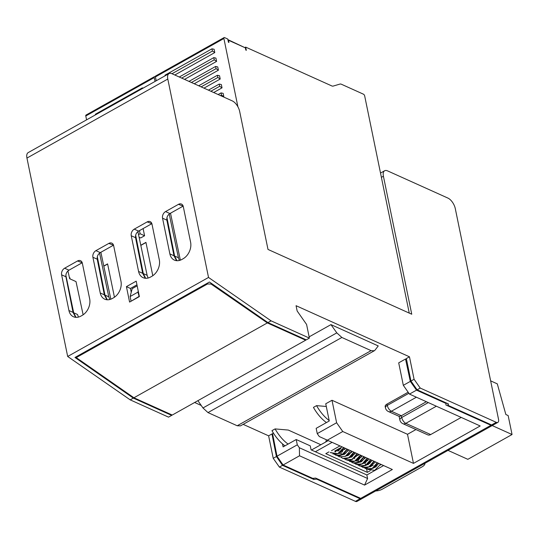 <?xml version="1.0" encoding="UTF-8"?>
<svg xmlns="http://www.w3.org/2000/svg" width="539" height="539" viewBox="0 0 539 539"><rect width="100%" height="100%" fill="white"/><g stroke="black" fill="none" stroke-linecap="round" stroke-linejoin="round"><path stroke-width="0.81" d="M447.902 198.076L387.534 170.87A9.237 4.48 60.7 0 0 384.644 170.755A9.237 4.48 60.7 0 0 383.411 176.219L411.742 314.217L267.998 249.436L239.666 111.438A9.237 4.48 60.7 0 0 232.289 100.908L171.921 73.702A9.237 4.48 60.7 0 0 169.03 73.587A9.237 4.48 60.7 0 0 167.797 79.044L208.526 277.45L271.056 320.833L309.386 338.108L306.583 324.444L297.157 310.99L296.066 305.701L409.465 356.805L414.08 379.288L420.231 388.06L496.257 422.32A5.134 2.493 60.7 0 0 497.861 422.387A5.134 2.493 60.7 0 0 498.541 419.355L455.287 208.606A9.237 4.48 60.7 0 0 447.902 198.076M156.216 80.769L155.427 76.909L154.942 76.679A1.536 0.748 60.7 0 0 154.457 76.659A1.536 0.748 60.7 0 0 154.255 77.569L155.043 81.429M86.577 119.847L85.782 115.986A1.536 0.748 -119.3 0 1 85.991 115.076L154.457 76.659M171.543 414.727L171.672 415.38L133.342 398.105L74.982 357.465L209.449 282.018L267.93 322.591L271.056 320.833M208.526 277.45L67.678 356.474L26.95 158.075A9.237 4.48 -119.3 0 1 28.183 152.611L169.03 73.587M133.342 398.105L130.209 399.864L67.678 356.474M69.524 278.144L69.969 278.346M75.628 317.323L73.034 312.384L65.926 276.77C65.63 273.974 66.641 271.777 68.965 270.18L64.613 268.22L77.522 260.977A5.134 3.746 114.3 0 1 80.533 260.708A5.134 3.746 114.3 0 1 82.339 263.187L89.669 298.902A12.828 9.372 114.3 0 1 82.15 315.409L80.978 316.07A12.828 9.372 114.3 0 1 73.445 316.743A12.828 9.372 114.3 0 1 68.938 310.538L61.608 274.823A5.134 3.746 114.3 0 1 64.613 268.22M77.522 260.977L82.231 262.756M81.874 262.938L68.965 270.18M147.167 221.9A5.134 3.746 114.3 0 1 150.179 221.63A5.134 3.746 114.3 0 1 151.985 224.116L159.315 259.825A12.828 9.372 114.3 0 1 151.796 276.339L150.624 276.999A12.828 9.372 114.3 0 1 143.084 277.666A12.828 9.372 114.3 0 1 138.577 271.461L131.246 235.752A5.134 3.746 114.3 0 1 134.251 229.142L147.167 221.9L151.87 223.678M151.513 223.86L138.604 231.103L134.251 229.142M145.267 278.252L142.673 273.307L135.565 237.699C135.276 234.896 136.286 232.7 138.604 231.103M131.233 292.279L130.472 288.466L126.422 286.64L129.589 302.069L139.372 296.585L136.205 281.149L126.422 286.64M136.96 284.828L130.472 288.466M108.824 243.412A5.134 3.746 114.3 0 1 111.836 243.143A5.134 3.746 114.3 0 1 113.641 245.629L120.972 281.338A12.828 9.372 114.3 0 1 113.453 297.851L112.28 298.512A12.828 9.372 114.3 0 1 104.748 299.179A12.828 9.372 114.3 0 1 100.234 292.973L92.903 257.265A5.134 3.746 114.3 0 1 95.908 250.655L108.824 243.412L113.527 245.191M113.17 245.373L100.261 252.616L95.908 250.655M106.924 299.765L104.33 294.82L97.229 259.212C96.932 256.409 97.943 254.213 100.261 252.616M176.57 260.687L173.976 255.749L166.868 220.134C166.571 217.338 167.582 215.142 169.906 213.545L165.554 211.584L178.463 204.342A5.134 3.746 114.3 0 1 181.475 204.072A5.134 3.746 114.3 0 1 183.28 206.552L190.611 242.267A12.828 9.372 114.3 0 1 183.092 258.774L181.919 259.434A12.828 9.372 114.3 0 1 174.387 260.108A12.828 9.372 114.3 0 1 169.879 253.903L162.542 218.187A5.134 3.746 114.3 0 1 165.554 211.584M178.463 204.342L183.172 206.12M182.815 206.302L169.906 213.545M139.466 230.618L140.113 233.744L144.58 235.759L140.672 237.955L139.096 237.241M143.111 228.576L144.58 235.759M309.386 338.108L306.26 339.866L267.93 322.591M152.786 275.719L145.941 242.368L140.787 245.258M170.506 213.208L180.349 260.162M361.723 498.777L357.013 501.418A5.134 2.493 -119.3 0 1 355.41 501.351L279.384 467.091L273.233 458.318L268.617 435.829L271.973 433.949L272.687 434.272M194.64 402.492L201.229 405.463M243.15 424.355L268.617 435.829M171.672 415.38L168.539 417.139L130.209 399.864M446.049 402.862L445.901 404.971L490.975 425.284L492.572 425.359L362.309 498.447L360.692 498.386L315.618 478.073L312.775 478.376L283.103 465.002L277.006 456.203L272.559 433.619L273.435 433.127M365.988 461.485L368.07 460.319M331.997 400.268L336.619 422.751L342.764 431.523L327.308 440.195L319.297 436.543L317.249 433.619L316.164 428.33L329.268 420.972L325.738 403.778L331.997 400.268L407.497 434.293L415.953 429.549M428.303 402.586L401.71 417.503L401.346 415.744L391.381 411.25A5.134 2.493 -119.3 0 1 387.285 405.402A5.134 2.466 168.4 0 0 385.452 407.875L385.176 406.554A5.134 2.466 -11.6 0 1 387.009 404.082L408.151 392.217M403.32 385.324L410.314 381.403L416.512 390.148L409.472 394.097L403.32 385.324L398.705 362.841L405.523 359.014L406.521 359.466M409.465 356.805L406.339 358.556L410.954 381.046L414.08 379.288M309.13 336.862L330.959 324.619L378.243 345.93L375.056 350.101L374.288 350.774L371.088 350.64L237.2 425.756L240.428 425.884L374.282 350.774M305.532 339.536L305.674 340.197L267.337 322.922L211.113 284.053L207.461 283.986L207.306 283.224M76.1 356.838L76.248 357.606L133.928 397.775L172.258 415.05L305.674 340.197M133.928 397.775L267.337 322.922M69.47 277.902L69.841 277.693L70.083 278.926M67.941 270.935L69.659 278.73L76.019 281.601L83.127 314.803M100.867 252.279L110.839 299.185M114.443 297.232L107.598 263.881L103.751 266.044M75.999 317.35L73.695 312.768L77.508 314.486L78.445 317.094M166.955 217.641L174.616 256.032L176.94 260.714M135.653 235.206L143.313 273.596L145.645 278.279M107.301 299.792L104.97 295.109L97.31 256.719M73.695 312.768L65.859 275.153M76.248 357.606L207.461 283.986M137.169 285.865L132.183 288.668L130.121 296.517L137.944 292.131L138.233 291.04M169.199 214.017L178.429 257.757L179.386 260.458M148.084 278.023L147.134 275.314L137.903 231.581M140.82 245.407L145.968 242.516M99.56 253.094L108.79 296.827L109.74 299.536M103.912 266.111L107.625 264.029M139.183 296.686L137.944 292.131M131.361 301.079L138.853 296.538M131.024 300.93L130.121 296.517M497.861 422.387L493.165 425.022A5.134 2.493 -119.3 0 1 491.561 424.954L448.118 405.382L448.408 403.927L417.098 389.818L410.954 381.046M417.098 389.818L420.231 388.06M448.118 405.382L447.761 403.637M365.981 465.211L365.557 465.453M316.501 478.47L316.629 479.124L360.099 498.716L361.986 498.575M313.563 478.295L313.786 479.427L282.51 465.332L276.413 456.533L271.973 433.949M297.299 444.816L299.347 447.741L367.585 478.491L366.857 474.967L311.077 449.829L310.262 445.861L296.207 439.528L297.299 444.816L277.006 456.203M296.207 439.528L283.103 446.878L282.49 443.88M283.103 465.002L299.529 455.785L299.347 447.741M367.585 478.491L364.573 485.093L299.529 455.785M342.764 431.523L413.474 463.392L480.182 425.965L409.472 394.097M327.308 440.195L392.352 469.509L364.573 485.093M416.512 390.148L446.191 403.522M407.497 434.293L413.474 463.392M461.229 417.422L430.681 434.562A5.134 3.746 114.3 0 1 427.67 434.832L402.795 423.62A5.134 3.746 -65.7 0 0 405.806 423.351A5.134 2.493 -119.3 0 1 401.71 417.503A5.134 2.466 -11.6 0 0 399.877 419.975A5.134 5.134 0 0 0 402.795 423.62M426.356 401.71L401.346 415.744L399.258 416.425L388.37 411.52A5.134 3.746 -65.7 0 0 391.381 411.25L416.391 397.216M410.314 381.403L405.523 359.014M336.619 422.751L317.249 433.619M366.857 474.967L383.606 465.568M371.526 461.04L369.464 462.199M365.934 462.24L366.082 460.717M368.346 459.221L368.481 458.75M367.867 463.547L368.09 464.84M372.483 468.472L378.951 463.466M365.28 457.308L364.849 458.601M364.512 462.038L365.799 465.453M369.127 466.963L375.595 461.957M361.925 455.799L361.494 457.092M361.157 460.528L361.386 461.815M365.772 465.453L372.24 460.447M358.576 454.289L358.139 455.583M357.808 459.012L359.089 462.428M362.417 463.938L368.885 458.932M355.221 452.773L354.79 454.067M354.453 457.503L354.675 458.797M355.599 460.737L360.685 462.112L365.53 457.422M351.866 451.264L351.435 452.558M351.098 455.994L351.32 457.281M352.243 459.228L358.826 454.397M355.713 460.919L362.181 455.913M348.511 449.748L348.079 451.049M347.743 454.478L347.965 455.772M345.155 448.239L344.724 449.533M344.387 452.969L344.616 454.256M349.002 457.894L355.471 452.888M341.032 451.46L341.261 452.747M345.229 456.378L352.115 451.379M337.717 450.281L337.906 451.237M338.829 453.184L343.916 454.559L348.76 449.863M335.373 451.527L335.615 451.85L335.527 451.372M338.943 453.36L345.411 448.354M334.968 451.823L342.056 446.844M368.784 469.476L371.351 468.991M368.09 469.442L374.72 470.318L380.655 464.234M364.735 467.933L366.244 468.943L372.227 468.378L377.3 462.725M361.379 466.417L362.888 467.434L368.871 466.868L373.945 461.216M358.024 464.908L359.533 465.925L365.523 465.352L370.589 459.7M354.669 463.399L356.178 464.409L362.168 463.843L367.241 458.19M351.32 461.883L352.823 462.9L358.812 462.334L363.886 456.681M347.965 460.373L354.595 461.249L360.53 455.165M342.642 450.085L342.373 452.059M344.61 458.864L346.119 459.875L352.102 459.309L357.175 453.656M339.105 449.647L339.018 450.55M339.132 452.996L339.193 453.346M341.221 457.315L342.764 458.366L348.746 457.793L353.82 452.147M335.696 450.86L335.837 451.837M337.899 455.839L339.408 456.856L345.398 456.284L350.471 450.631M334.551 454.33L336.053 455.34L342.043 454.775L347.116 449.122M331 452.625L337.697 453.744L343.761 447.613M328.938 451.884L325.792 453.656L367.315 472.366L366.648 469.112M325.778 441.973L326.418 439.79M328.217 440.606L311.468 450.004M364.896 468.074L364.431 467.865M361.541 466.565L361.076 466.356M358.186 465.056L357.721 464.847M354.83 463.54L354.366 463.331M351.475 462.031L351.017 461.822M348.127 460.522L347.662 460.313M344.771 459.006L344.306 458.797M341.416 457.496L340.951 457.288M338.061 455.987L337.596 455.778M334.706 454.471L334.247 454.262M331.357 452.962L330.212 452.45M366.594 468.842L367.254 468.472M370.205 466.814L373.224 465.117M326.445 422.563A28.223 13.697 -119.3 0 1 313.435 407.396L316.561 405.638A28.223 13.697 60.7 0 0 329.174 420.521M326.297 406.487L316.561 405.638M375.636 490.968A7.694 3.699 168.4 0 0 382.252 489.196L422.158 466.808A7.694 3.699 168.4 0 0 424.941 463.304M320.86 444.729L288.311 430.061L275.092 428.909A28.223 13.697 60.7 0 0 288.102 444.075M315.355 451.756L332.105 442.357M381.295 464.524L380.157 465.164M370.273 470.709L367.315 472.366M284.969 445.827A28.223 13.697 -119.3 0 1 271.959 430.661L275.092 428.909M335.103 451.028L338.256 450.126L340.958 448.61M447.983 450.375L467.839 459.322L512.05 434.522L492.195 425.567M512.05 434.522L508.156 415.562L505.851 414.518L497.302 383.862L490.645 380.857M316.629 479.124L313.786 479.427M279.384 467.091L282.51 465.332M276.413 456.533L273.233 458.318M330.959 324.619L336.801 332.866L202.96 407.956L197.907 400.659M202.96 407.956L207.987 412.591L341.867 337.468L336.801 332.866M341.867 337.468L371.088 350.64M237.2 425.756L207.987 412.591M138.543 234.62L140.113 233.744M409.256 313.098L364.681 95.942A1.536 0.748 60.7 0 0 363.454 94.19L341.409 84.252A5.39 2.614 60.7 0 0 339.994 84.071L333.169 86.085A5.39 2.614 -119.3 0 1 331.748 85.903L245.663 47.109L246.323 50.322L245.845 50.107L245.386 47.863L228.455 40.236L228.913 42.48L228.435 42.264L227.775 39.044L224.581 37.602A1.536 0.748 60.7 0 0 224.096 37.582A1.536 0.748 60.7 0 0 223.894 38.498L237.915 106.81M208.418 90.148L219.225 84.084L221.347 84.549L222.028 87.844L213.68 92.526M198.696 85.768L217.412 75.271L219.541 75.73L220.215 79.024L203.964 88.147M191.406 82.487L216.058 68.655L215.607 66.452L217.729 66.917L218.403 70.205L194.242 83.761M181.69 78.108L214.246 59.836L213.794 57.633L215.917 58.097L216.597 61.392L184.527 79.381M165.156 75.756L165.035 75.157L211.982 48.813L214.111 49.278L214.785 52.573L174.804 75.002M220.566 95.625L221.489 95.107L221.037 92.903L223.159 93.368L223.833 96.663L223.402 96.905M245.386 47.863L228.287 39.825M228.455 40.236L228.064 40.452M223.894 38.498L155.427 76.909A1.536 0.748 -119.3 0 1 155.63 75.999L224.096 37.582M245.083 47.432L245.663 47.109M210.843 91.246L219.676 86.294L222.028 87.844M219.676 86.294L219.225 84.084M201.128 86.867L217.871 77.475L217.412 75.271M217.871 77.475L220.215 79.024M216.058 68.655L218.403 70.205M188.98 81.389L215.607 66.452M214.246 59.836L216.597 61.392M179.258 77.01L213.794 57.633M171.968 73.728L212.44 51.023L214.785 52.573M212.44 51.023L211.982 48.813M221.489 95.107L223.833 96.663M218.133 94.534L221.037 92.903M143.199 88.079L142.343 87.891L95.396 114.234L95.518 114.827M142.464 88.49L142.343 87.891M381.396 177.351L383.411 176.219M85.782 115.986L154.255 77.569M26.95 158.075L167.797 79.044M210.897 283.022L211.113 284.053M178.429 257.757L174.616 256.032M147.134 275.314L143.313 273.596M108.79 296.827L104.97 295.109M496.257 422.32L491.561 424.954M490.975 425.284L360.692 498.386M408.892 393.275L387.285 405.402L387.009 404.082M430.681 434.562L405.806 423.351L436.354 406.217M339.981 445.908L331.458 450.685M334.739 451.049L341.975 446.993M360.099 498.716L355.41 501.351M61.608 274.823L65.926 276.77M73.034 312.384L68.938 310.538M92.903 257.265L97.229 259.212M104.33 294.82L100.234 292.973M131.246 235.752L135.565 237.699M142.673 273.307L138.577 271.461M162.542 218.187L166.868 220.134M173.976 255.749L169.879 253.903M384.644 170.755L380.514 173.066M385.452 407.875A5.134 5.134 0 0 0 388.37 411.52M399.877 419.975L399.136 416.371M332.738 453.845L336.323 454.276L339.274 453.171L344.077 447.754M334.497 454.323L336.053 455.34L339.644 455.792L342.865 454.539L347.433 449.263M335.696 451.844L335.44 451.466M342.791 458.379L346.267 458.824L349.535 457.584L354.136 452.288M346.146 459.888L349.676 460.333L352.668 459.235L357.492 453.798M349.474 461.391L353.032 461.842L356.326 460.555L360.847 455.307M351.266 461.883L352.823 462.9L356.34 463.358L359.607 462.112L364.202 456.823M354.581 463.358L356.178 464.409L359.782 464.861L363.118 463.527L367.551 458.332M357.977 464.901L359.533 465.925L363.03 466.383L366.217 465.197L370.906 459.848M361.332 466.417L362.888 467.434L366.365 467.899L369.511 466.747L374.261 461.357M364.681 467.926L366.244 468.943L369.788 469.402L372.975 468.189L377.617 462.866M368.238 464.524L368.117 463.297M348.443 449.721L345.465 453.447L342.44 454.795M351.799 451.231L349.016 454.801L345.31 456.331M337.812 455.799L339.408 456.856M355.154 452.747L352.21 456.445L349.151 457.813M338.775 449.836L338.721 450.759M341.167 457.308L342.764 458.366M344.562 458.857L346.119 459.875M361.864 455.772L358.765 459.585L355.855 460.838M365.22 457.281L362.161 461.067L359.21 462.347M352.398 454.485L352.135 456.809M368.568 458.79L365.516 462.577L362.08 463.89M371.923 460.306L369.788 463.291L365.92 465.373M378.634 463.324L375.885 466.868L372.624 468.398"/></g></svg>
